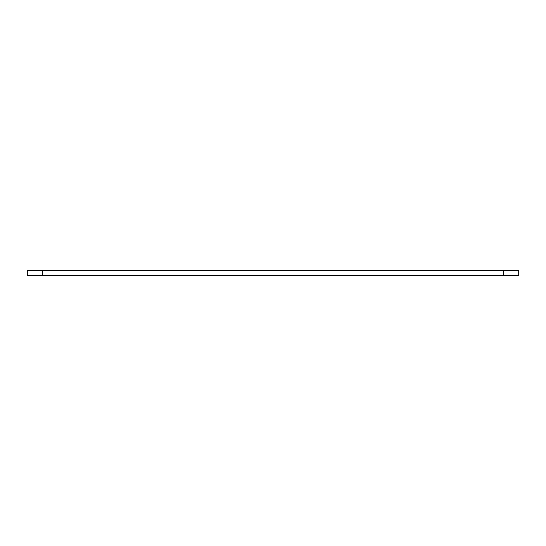 <?xml version="1.0" encoding="UTF-8"?>
<svg xmlns="http://www.w3.org/2000/svg" width="546" height="546" viewBox="0 0 546 546"><rect width="100%" height="100%" fill="white"/><g stroke="black" fill="none" stroke-linecap="round" stroke-linejoin="round"><path stroke-width="0.82" d="M42.656 270.693L27.3 270.693L27.3 275.307L518.7 275.307L518.7 270.693L42.656 270.693L42.656 275.307M503.344 275.307L503.344 270.693"/></g></svg>
